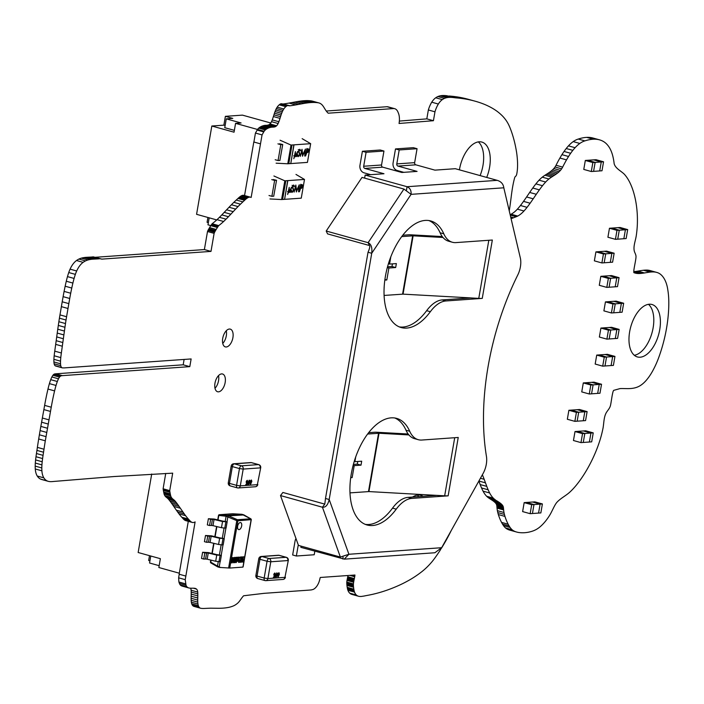 <?xml version="1.0" encoding="UTF-8"?>
<svg xmlns="http://www.w3.org/2000/svg" width="704" height="704" viewBox="0 0 704 704"><rect width="100%" height="100%" fill="white"/><g stroke="black" fill="none" stroke-linecap="round" stroke-linejoin="round"><path stroke-width="1.06" d="M509.238 210.848A84.295 44.801 105.5 0 0 509.881 206.844A258.526 137.377 105.5 0 0 510.453 202.655L511.526 194.251A258.148 137.174 -74.5 0 1 512.125 190.062A63.193 33.581 -74.5 0 1 512.829 185.891A49.526 26.321 -74.5 0 1 514.694 177.619A2.235 1.188 -74.5 0 1 515.75 176.202A1.989 1.056 105.5 0 0 516.217 175.569A2.2 1.17 105.5 0 0 516.446 175.102A5.051 2.684 105.5 0 0 516.833 173.642A25.775 13.702 105.5 0 0 517.449 168.696A42.222 22.44 105.5 0 0 517.563 163.442A58.3 30.985 105.5 0 0 517.255 157.986A72.697 38.632 105.5 0 0 516.604 152.451A128.014 68.024 105.5 0 0 511.658 132.211A100.206 53.249 105.5 0 0 508.763 124.951A63.105 33.528 105.5 0 0 505.463 119.513A84.612 44.959 105.5 0 0 501.23 114.787A131.551 69.907 105.5 0 0 496.285 110.739A170.711 90.719 105.5 0 0 490.758 107.351A248.829 132.229 105.5 0 0 484.845 104.518A316.589 168.23 105.5 0 0 478.72 102.265A345.875 183.797 105.5 0 0 475.165 101.2A345.875 183.797 105.5 0 0 455.611 97.847L453.455 97.566A115.298 61.266 105.5 0 0 451.22 97.372A77.106 40.973 105.5 0 0 448.967 97.372A56.03 29.77 105.5 0 0 446.714 97.671A33.493 17.802 105.5 0 0 444.488 98.384A23.329 12.399 105.5 0 0 442.332 99.616A15.206 8.078 105.5 0 0 438.346 104.034A18.656 9.918 105.5 0 0 434.966 111.813L433.426 120.71L399.054 123.473A15.303 8.131 105.5 0 0 398.394 113.106L397.936 111.989A13.446 7.146 105.5 0 0 394.698 108.689A13.446 7.146 105.5 0 0 393.668 108.557L328.214 113.194A37.145 19.738 -74.5 0 1 327.105 112.086A31.935 16.975 -74.5 0 1 326.146 110.862A57.983 30.809 -74.5 0 1 325.283 109.578L323.699 107.008A33.211 17.644 105.5 0 0 322.863 105.811A21.894 11.634 105.5 0 0 318.974 102.951A21.894 11.634 105.5 0 0 318.129 102.775A81.277 43.19 105.5 0 0 315.506 102.511A85.501 45.434 105.5 0 0 312.796 102.458A177.232 94.186 105.5 0 0 310.006 102.617A120.534 64.055 105.5 0 0 307.164 102.942A186.12 98.903 105.5 0 0 304.295 103.356L295.654 104.922A273.504 145.341 -74.5 0 1 290.074 105.785L288.429 105.644A6.019 3.203 105.5 0 0 288.385 105.626A6.019 3.203 105.5 0 0 288.112 105.574A5.579 2.966 105.5 0 0 287.399 105.662A6.714 3.564 105.5 0 0 286.959 105.846A9.495 5.042 105.5 0 0 285.815 106.682A10.507 5.579 105.5 0 0 283.791 108.988A11.95 6.345 105.5 0 0 282.982 110.352A14.74 7.832 105.5 0 0 282.278 111.83A18.04 9.592 105.5 0 0 281.644 113.397A18.832 10.006 105.5 0 0 281.072 115.025A59.585 31.662 105.5 0 0 280.535 116.679L280.007 118.378A50.609 26.893 -74.5 0 1 278.881 121.739A17.072 9.073 -74.5 0 1 278.124 123.517A6.415 3.414 -74.5 0 1 276.593 125.787A7.269 3.863 -74.5 0 1 275.81 126.421A7.797 4.145 -74.5 0 1 275.009 126.808A15.145 8.052 -74.5 0 1 274.19 127.002A16.025 8.518 -74.5 0 1 273.346 127.098L272.466 127.142A30.114 15.998 105.5 0 0 270.626 127.362A29.137 15.488 105.5 0 0 268.752 127.934A9.266 4.928 105.5 0 0 268.057 128.225A28.662 15.233 105.5 0 0 267.353 128.568A65.498 34.804 105.5 0 0 266.658 128.964A53.24 28.292 105.5 0 0 265.971 129.43A41.492 22.053 105.5 0 0 265.32 129.967A7.339 3.898 105.5 0 0 264.018 131.472L262.055 134.895L251.152 197.454A9.777 5.201 105.5 0 0 250.58 197.217A9.777 5.201 105.5 0 0 249.568 197.129A9.328 4.954 105.5 0 0 248.758 197.305A8.985 4.778 105.5 0 0 247.94 197.666A14.802 7.867 105.5 0 0 247.113 198.176A12.918 6.864 105.5 0 0 246.286 198.792A66.546 35.358 105.5 0 0 245.432 199.514A35.842 19.052 105.5 0 0 244.587 200.288L242.889 201.872A115.79 61.53 105.5 0 0 240.46 204.178A94.019 49.966 105.5 0 0 238.04 206.58A467.518 248.442 105.5 0 0 235.638 209.088L228.439 216.726A93.315 49.588 -74.5 0 1 226.037 219.164A115.236 61.23 -74.5 0 1 223.626 221.496A81.312 43.208 -74.5 0 1 218.733 225.597L218.425 226.002A5.078 2.702 105.5 0 0 217.976 226.644A23.074 12.267 105.5 0 0 217.422 227.489A31.847 16.922 105.5 0 0 216.19 229.451A11.255 5.975 105.5 0 0 215.591 230.472A23.962 12.734 105.5 0 0 215.037 231.422A10.384 5.518 105.5 0 0 214.588 232.276A3.256 1.734 105.5 0 0 214.113 233.35L210.998 251.398L101.86 259.125L99.889 258.694A111.866 59.444 -74.5 0 1 97.645 258.922L95.286 259.037A31755.486 16874.818 -74.5 0 1 92.875 259.169A67.61 35.93 105.5 0 0 90.411 259.45A51.55 27.394 105.5 0 0 87.947 259.987A36.133 19.202 105.5 0 0 85.51 260.911A25.353 13.473 105.5 0 0 83.142 262.354A17.908 9.513 105.5 0 0 76.683 270.987A23.32 12.39 105.5 0 0 75.354 274.366A41.598 22.106 105.5 0 0 74.096 278.45A59.884 31.821 105.5 0 0 72.89 283.07A117.33 62.348 105.5 0 0 71.764 288.05A201.115 106.867 105.5 0 0 70.708 293.234A203.06 107.906 105.5 0 0 69.722 298.487L66.581 316.73A14836.008 7883.832 -74.5 0 1 66.035 320.03A181.65 96.527 105.5 0 0 65.472 323.558L61.362 352.977A77.669 41.272 105.5 0 0 60.782 357.606A31.733 16.861 105.5 0 0 60.526 361.17A15.013 7.982 105.5 0 0 60.535 363.801A8.677 4.611 105.5 0 0 60.755 365.649A5.262 2.798 105.5 0 0 61.688 367.523A5.614 2.983 105.5 0 0 62.269 367.849A8.721 4.638 105.5 0 0 62.885 367.91A18.313 9.733 -74.5 0 1 63.967 367.919L191.136 358.943L189.798 366.643L62.392 375.637A12.998 6.908 -74.5 0 1 61.855 375.69A9.354 4.972 105.5 0 0 61.204 375.813A4.734 2.517 105.5 0 0 60.421 376.2A5.632 2.992 105.5 0 0 59.532 377.115A7.577 4.03 105.5 0 0 58.494 378.814A13.948 7.41 105.5 0 0 57.332 381.506A31.75 16.87 105.5 0 0 56.03 385.458A60.394 32.094 105.5 0 0 54.586 390.896A154.44 82.069 105.5 0 0 51.242 407.22L45.302 440.818A341.044 181.227 105.5 0 0 43.991 449.231L43.058 455.365A156.992 83.424 105.5 0 0 42.601 458.559A76.023 40.401 105.5 0 0 42.205 461.762A47.731 25.362 105.5 0 0 41.932 464.904A27.245 14.476 105.5 0 0 41.809 467.949A24.385 12.962 105.5 0 0 41.897 470.818A17.89 9.504 105.5 0 0 43.859 477.866A21.657 11.51 105.5 0 0 47.177 480.929A19.158 10.182 105.5 0 0 48.145 481.298A19.158 10.182 105.5 0 0 48.409 481.36A20.935 11.123 105.5 0 0 48.47 481.378A20.935 11.123 105.5 0 0 49.702 481.589A28.169 14.969 105.5 0 0 51.04 481.65L52.413 481.589A88.986 47.291 -74.5 0 1 53.83 481.439L114.294 476.52L172.691 473.158L169.726 490.626A2.675 1.426 105.5 0 0 169.778 491.058A7.885 4.189 -74.5 0 1 169.866 491.647L169.99 492.316A90.2 47.934 105.5 0 0 170.262 493.812L170.544 495.141A16.078 8.545 105.5 0 0 170.72 495.889A10.006 5.315 105.5 0 0 171.398 497.411A12.487 6.635 105.5 0 0 171.802 497.992A9.442 5.016 105.5 0 0 172.234 498.485A18.489 9.83 105.5 0 0 172.691 498.925A40.841 21.701 105.5 0 0 173.166 499.312L174.134 500.095A32.745 17.398 -74.5 0 1 175.085 501.046L176.44 502.726A322.159 171.195 -74.5 0 1 177.769 504.522L184.281 513.894A214.051 113.749 105.5 0 0 185.618 515.706A106.225 56.443 105.5 0 0 188.399 519.068L189.552 520.362A32.173 17.098 105.5 0 0 190.142 520.969A20.205 10.736 105.5 0 0 190.722 521.532A20.469 10.877 105.5 0 0 191.347 521.998A13.455 7.146 105.5 0 0 192.007 522.333A9.258 4.919 105.5 0 0 192.35 522.456A9.258 4.919 105.5 0 0 195.114 521.893L185.231 579.665L185.997 585.209A9.31 4.946 105.5 0 0 186.868 586.758A11.387 6.054 105.5 0 0 188.056 587.646A16.826 8.941 105.5 0 0 188.857 587.954A16.826 8.941 105.5 0 0 189.438 588.078A36.265 19.272 105.5 0 0 190.942 588.192A55.334 29.41 105.5 0 0 192.491 588.192A53.363 28.354 -74.5 0 1 193.978 588.227A22.405 11.906 -74.5 0 1 195.342 588.438A11.818 6.283 -74.5 0 1 196.469 589.063A6.318 3.353 -74.5 0 1 197.727 592.073A14.01 7.445 -74.5 0 1 197.806 593.903A52.545 27.922 -74.5 0 1 197.806 595.91L197.727 600.098A26.875 14.282 105.5 0 0 197.771 602.122A20.935 11.123 105.5 0 0 197.956 604.006A12.17 6.468 105.5 0 0 198.326 605.642A7.779 4.136 105.5 0 0 198.942 606.962A9.214 4.902 105.5 0 0 200.64 608.247A9.214 4.902 105.5 0 0 201.142 608.335A37.91 20.143 105.5 0 0 202.066 608.432A20.83 11.07 105.5 0 0 203.016 608.467A21.85 11.616 105.5 0 0 204.002 608.467L209.018 608.238A170.922 90.834 -74.5 0 1 210.945 608.186L218.478 608.282A194.99 103.62 105.5 0 0 221.417 608.212A136.127 72.336 105.5 0 0 224.426 608.018A132.792 70.567 105.5 0 0 227.427 607.614A71.544 38.016 105.5 0 0 230.349 606.971A65.798 34.962 105.5 0 0 233.13 606.03A26.418 14.036 105.5 0 0 237.89 602.967A10.463 5.562 105.5 0 0 238.515 602.334A28.468 15.127 105.5 0 0 239.122 601.63A24.754 13.156 105.5 0 0 239.694 600.89A23.461 12.47 105.5 0 0 240.258 600.116L241.358 598.576A7.41 3.934 -74.5 0 1 241.903 597.819A11.924 6.336 -74.5 0 1 242.466 597.08A13.526 7.19 -74.5 0 1 243.646 595.76L264.053 593.34L297.845 590.902A2748.029 1460.298 105.5 0 0 311.379 589.926L311.828 589.741A11.334 6.028 105.5 0 0 320.003 578.257L320.294 577.474L354.957 575.018A118.985 63.228 -74.5 0 1 354.851 575.846L352.502 575.194M197.956 604.006L191.338 602.175A12.17 6.468 105.5 0 0 191.717 603.803A7.779 4.136 105.5 0 0 192.333 605.123A9.214 4.902 105.5 0 0 194.031 606.408L200.64 608.247M197.771 602.122L191.162 600.283A20.935 11.123 105.5 0 0 191.338 602.175M197.727 600.098L191.118 598.259A26.875 14.282 105.5 0 0 191.162 600.283M197.754 598.004L191.136 596.165L191.118 598.259M197.806 595.91L191.198 594.07L191.136 596.165M197.806 593.903L191.198 592.064A52.545 27.922 -74.5 0 1 191.198 594.07M197.727 592.073L191.11 590.242A14.01 7.445 -74.5 0 1 191.198 592.064M190.599 588.183A6.318 3.353 -74.5 0 1 191.11 590.242M186.868 586.758L180.259 584.918A11.387 6.054 105.5 0 0 181.447 585.807A16.826 8.941 105.5 0 0 182.248 586.115L188.857 587.954M185.997 585.209L179.388 583.37A9.31 4.946 105.5 0 0 180.259 584.918M185.504 583.836L178.895 581.997L179.388 583.37M185.231 579.665L178.622 577.826L178.895 581.997M179.238 574.244L178.622 577.826M185.759 576.057L179.142 574.218L188.285 521.33M192.007 522.333L185.39 520.494A9.258 4.919 105.5 0 0 185.742 520.626A9.258 4.919 105.5 0 0 186.111 520.696M190.722 521.532L184.114 519.702A20.469 10.877 105.5 0 0 184.738 520.159A13.455 7.146 105.5 0 0 185.39 520.494M190.142 520.969L183.524 519.13A20.205 10.736 105.5 0 0 184.114 519.702M189.552 520.362L182.934 518.522A32.173 17.098 105.5 0 0 183.524 519.13M188.98 519.702L182.371 517.871L182.934 518.522M182.97 512.037L176.361 510.198L177.672 512.054A214.051 113.749 105.5 0 0 179.01 513.867A106.225 56.443 105.5 0 0 181.782 517.229L182.371 517.871M354.851 575.846A11.352 6.037 105.5 0 0 354.71 576.734L349.853 575.379M347.978 575.511L347.028 580.413A13.49 7.163 105.5 0 0 346.808 582.067A4.734 2.517 105.5 0 0 346.782 582.78A5.702 3.027 105.5 0 0 346.808 583.59A15.391 8.175 105.5 0 0 346.861 584.487A9.046 4.805 105.5 0 0 346.958 585.42A19.712 10.472 105.5 0 0 347.213 587.321L347.371 588.218A50.582 26.875 105.5 0 0 347.538 589.028A13.807 7.339 105.5 0 0 347.899 590.26A15.189 8.07 105.5 0 0 349.703 593.146A15.594 8.281 105.5 0 0 350.812 593.965A18.665 9.918 105.5 0 0 351.921 594.405A18.665 9.918 105.5 0 0 352.018 594.431L358.424 596.218M354.71 576.734L354.35 578.574L347.741 576.734M179.089 506.361L172.471 504.522L176.361 510.198M354.35 578.574L353.971 580.43L347.362 578.591M353.971 580.43L353.795 581.346L347.186 579.515M176.44 502.726L169.831 500.887A322.159 171.195 -74.5 0 1 171.16 502.682L172.471 504.522M353.795 581.346L353.637 582.252L347.028 580.413M353.637 582.252A13.49 7.163 105.5 0 0 353.426 583.906L346.808 582.067M175.085 501.046L168.476 499.206L169.831 500.887M353.426 583.906A4.734 2.517 105.5 0 0 353.399 584.619L346.782 582.78M174.134 500.095L167.517 498.265A32.745 17.398 -74.5 0 1 168.476 499.206M353.399 584.619A5.702 3.027 105.5 0 0 353.417 585.42L346.808 583.59M173.642 499.717L167.517 498.265M353.417 585.42A15.391 8.175 105.5 0 0 353.47 586.326L346.861 584.487M173.166 499.312L167.033 497.878M353.47 586.326A9.046 4.805 105.5 0 0 353.566 587.259L346.958 585.42M172.234 498.485L165.616 496.654A18.489 9.83 105.5 0 0 166.074 497.086A40.841 21.701 105.5 0 0 166.558 497.473M353.566 587.259A19.712 10.472 105.5 0 0 353.822 589.16L353.989 590.058L347.371 588.218M171.802 497.992L165.185 496.162A9.442 5.016 105.5 0 0 165.616 496.654M353.989 590.058A50.582 26.875 105.5 0 0 354.156 590.867L347.538 589.028M170.72 495.889L164.102 494.058A10.006 5.315 105.5 0 0 164.78 495.581A12.487 6.635 105.5 0 0 165.185 496.162M354.156 590.867A13.807 7.339 105.5 0 0 354.517 592.099L347.899 590.26M354.517 592.099A15.189 8.07 105.5 0 0 356.312 594.986A15.594 8.281 105.5 0 0 357.421 595.795A18.665 9.918 105.5 0 0 358.53 596.244A18.665 9.918 105.5 0 0 358.626 596.27A27.095 14.397 105.5 0 0 359.929 596.473A82.324 43.745 105.5 0 0 361.293 596.464L364.144 596.024A353.637 187.924 -74.5 0 1 366.995 595.452A331.426 176.114 105.5 0 0 392.559 588.086A345.497 183.594 105.5 0 0 399.793 584.989A221.813 117.867 105.5 0 0 407.018 581.354A179.124 95.19 105.5 0 0 414.049 577.218A157.617 83.758 105.5 0 0 420.702 572.546A78.602 41.765 105.5 0 0 432.15 561.563A74.941 39.829 105.5 0 0 434.87 558.017A117.154 62.26 105.5 0 0 437.914 553.67A128.128 68.086 105.5 0 0 440.713 549.384M170.262 493.812L163.654 491.973L163.926 493.302A16.078 8.545 105.5 0 0 164.102 494.058M169.866 491.647L163.258 489.808L163.372 490.477A90.2 47.934 105.5 0 0 163.654 491.973M169.778 491.058L163.17 489.218A7.885 4.189 -74.5 0 1 163.258 489.808M169.726 490.626L163.108 488.787A2.675 1.426 105.5 0 0 163.17 489.218M165.722 473.44L163.108 488.787M441.232 548.557A128.128 68.086 105.5 0 0 444.47 543.18A125.576 66.73 105.5 0 0 447.735 537.363A118.633 63.043 105.5 0 0 450.824 531.37A95.999 51.014 105.5 0 0 451.176 530.649M47.177 480.929L40.568 479.09A19.158 10.182 105.5 0 0 41.527 479.459A19.158 10.182 105.5 0 0 41.8 479.53M41.897 470.818L35.288 468.978A17.89 9.504 105.5 0 0 37.25 476.027A21.657 11.51 105.5 0 0 40.568 479.09M41.809 467.949L35.2 466.11A24.385 12.962 105.5 0 0 35.288 468.978M41.932 464.904L35.323 463.065A27.245 14.476 105.5 0 0 35.2 466.11M46.71 432.432L40.093 430.593L38.685 438.979A341.044 181.227 105.5 0 0 37.382 447.392L36.45 453.526A156.992 83.424 105.5 0 0 35.992 456.72A76.023 40.401 105.5 0 0 35.596 459.923A47.731 25.362 105.5 0 0 35.323 463.065M57.332 381.506L50.723 379.667A31.75 16.87 105.5 0 0 49.421 383.618A60.394 32.094 105.5 0 0 47.978 389.057A154.44 82.069 105.5 0 0 44.634 405.381L40.093 430.593M59.532 377.115L52.923 375.276A7.577 4.03 105.5 0 0 51.885 376.974A13.948 7.41 105.5 0 0 50.723 379.667M60.421 376.2L53.812 374.361A5.632 2.992 105.5 0 0 52.923 375.276M61.855 375.69L55.246 373.859A9.354 4.972 105.5 0 0 54.595 373.974A4.734 2.517 105.5 0 0 53.812 374.361M62.392 375.637L55.783 373.798A12.998 6.908 -74.5 0 1 55.246 373.859M189.798 366.643L183.19 364.804L55.783 373.798M184.114 359.436L183.19 364.804M62.269 367.849L55.66 366.01A5.614 2.983 105.5 0 1 55.07 365.684A5.262 2.798 105.5 0 1 54.146 363.818L60.755 365.649M60.535 363.801L53.918 361.962A8.677 4.611 105.5 0 0 54.146 363.818M60.526 361.17L53.909 359.33A15.013 7.982 105.5 0 0 53.918 361.962M64.381 331.047L57.763 329.208L54.754 351.146A77.669 41.272 105.5 0 0 54.173 355.775A31.733 16.861 105.5 0 0 53.909 359.33M482.372 474.786A101.966 54.19 -74.5 0 1 482.821 475.834L481.923 475.587M482.821 475.834A173.052 91.96 -74.5 0 1 484.176 479.301L486.781 486.385A102.326 54.375 105.5 0 0 488.162 489.799A71.289 37.884 105.5 0 0 489.658 492.976A45.258 24.05 105.5 0 0 493.266 498.106L486.649 496.267L487.388 496.954A32.525 17.283 105.5 0 0 488.162 497.578A57.376 30.492 105.5 0 0 488.954 498.15L492.219 500.289A33.378 17.741 -74.5 0 1 493.029 500.843A75.425 40.075 -74.5 0 1 494.569 502.058A22.238 11.818 -74.5 0 1 495.361 502.841A13.851 7.357 -74.5 0 1 495.942 503.536A7.99 4.25 -74.5 0 1 496.346 504.187A9.266 4.919 -74.5 0 1 496.61 504.83A3.898 2.068 -74.5 0 1 496.769 505.516A7.973 4.242 -74.5 0 1 496.866 506.255A31.953 16.975 105.5 0 0 496.936 507.109L497.024 508.112A31.856 16.931 105.5 0 0 497.376 510.655A50.23 26.69 105.5 0 0 497.798 512.582A61.89 32.894 105.5 0 0 498.344 514.562A68.306 36.3 105.5 0 0 501.556 522.394A55.088 29.278 105.5 0 0 502.515 524.11A36.67 19.483 105.5 0 0 503.51 525.624A30.466 16.192 105.5 0 0 505.516 527.93A26.057 13.842 105.5 0 0 507.241 529.109A50.371 26.77 105.5 0 0 509.309 529.998A95.762 50.882 105.5 0 0 509.793 530.138L516.41 531.978A95.762 50.882 105.5 0 0 518.258 532.418A91.502 48.62 105.5 0 0 528.818 532.127A96.193 51.119 105.5 0 0 531.414 531.467A51.911 27.588 105.5 0 0 536.043 529.593A37.259 19.8 105.5 0 0 540.355 526.566A44.669 23.734 105.5 0 0 549.718 515.196A19.193 10.199 105.5 0 0 550.378 514.078A108.39 57.596 -74.5 0 1 551.038 512.864A60.086 31.926 105.5 0 0 551.69 511.579L553.696 507.549A37.356 19.853 -74.5 0 1 554.365 506.282A35.042 18.621 -74.5 0 1 555.016 505.085A15.004 7.973 -74.5 0 1 556.301 503.078A11.009 5.852 -74.5 0 1 557.286 501.908A21.798 11.581 -74.5 0 1 558.457 500.782A40.022 21.27 -74.5 0 1 559.759 499.655A97.97 52.061 -74.5 0 1 561.15 498.582A47.529 25.256 -74.5 0 1 562.602 497.534L565.523 495.484A61.565 32.71 105.5 0 0 566.914 494.49A57.042 30.316 105.5 0 0 569.369 492.536A65.481 34.795 105.5 0 0 573.514 488.409A72.125 38.324 105.5 0 0 577.658 483.49A91.854 48.814 105.5 0 0 589.503 465.001A87.683 46.596 105.5 0 0 596.191 450.683A73.304 38.949 105.5 0 0 598.954 443.247A60.526 32.164 105.5 0 0 602.976 428.393A16.016 8.51 105.5 0 0 603.231 426.914A501.415 266.455 -74.5 0 1 603.434 425.374A37.303 19.826 105.5 0 0 603.618 423.799L603.803 422.198A35.2 18.7 -74.5 0 1 604.006 420.596A12.417 6.6 -74.5 0 1 604.252 418.986A12.144 6.459 -74.5 0 1 604.551 417.41A34.716 18.445 -74.5 0 1 604.947 415.888A9.68 5.139 -74.5 0 1 606.082 413.037A14.458 7.682 -74.5 0 1 606.452 412.394A15.118 8.034 -74.5 0 1 606.883 411.752A15.954 8.474 -74.5 0 1 607.341 411.092L608.326 409.737A17.811 9.469 105.5 0 0 608.819 409.033L609.277 408.302A8.219 4.365 105.5 0 0 609.699 407.563A5.35 2.842 105.5 0 0 610.35 405.944A8.677 4.611 105.5 0 0 610.623 404.826A1394.078 740.81 105.5 0 0 610.905 403.322A46.754 24.842 105.5 0 0 611.204 401.544L611.838 397.575A55.405 29.445 -74.5 0 1 612.163 395.613A46.068 24.482 -74.5 0 1 612.533 393.791A16.57 8.8 -74.5 0 1 612.894 392.242A2.948 1.566 -74.5 0 1 613.686 390.359L620.066 388.582A6509.853 3459.324 105.5 0 0 621.852 388.529L627.282 388.617A76.525 40.665 105.5 0 0 629.112 388.59A76.824 40.823 105.5 0 0 630.96 388.494A51.269 27.245 105.5 0 0 632.817 388.274A50.494 26.831 105.5 0 0 634.682 387.913A45.294 24.068 105.5 0 0 638.422 386.619A33.783 17.952 105.5 0 0 645.726 380.926A41.008 21.789 105.5 0 0 652.3 371.598A56.566 30.061 105.5 0 0 657.976 359.542A90.684 48.189 105.5 0 0 668.175 315.929A85.175 45.267 105.5 0 0 668.8 301.928A62.084 32.991 105.5 0 0 667.779 289.687A38.245 20.328 105.5 0 0 660.238 274.094A35.182 18.7 105.5 0 0 657.87 272.782A48.242 25.634 105.5 0 0 656.744 272.413A48.242 25.634 105.5 0 0 655.354 272.105A47.89 25.45 105.5 0 0 652.714 271.929A111.214 59.101 105.5 0 0 650.003 272.096L643.386 270.266A440.273 233.957 105.5 0 0 637.859 271.119A336.486 178.807 -74.5 0 1 635.096 271.506A66.176 35.165 -74.5 0 1 633.785 271.638M478.87 481.043L480.172 484.554A102.326 54.375 105.5 0 0 481.545 487.96A71.289 37.884 105.5 0 0 483.05 491.137A45.258 24.05 105.5 0 0 486.649 496.267M68.816 303.626L62.207 301.787L59.972 314.89A14836.008 7883.832 -74.5 0 1 59.418 318.19A181.65 96.527 105.5 0 0 58.863 321.719L57.763 329.208M493.266 498.106L493.997 498.793L487.388 496.954M493.997 498.793A32.525 17.283 105.5 0 0 494.771 499.418A57.376 30.492 105.5 0 0 495.563 499.99L489.764 498.705M496.373 500.544L498.828 502.128L492.219 500.289M83.142 262.354L76.525 260.515A17.908 9.513 105.5 0 0 70.074 269.148A23.32 12.39 105.5 0 0 68.746 272.527A41.598 22.106 105.5 0 0 67.487 276.61A59.884 31.821 105.5 0 0 66.282 281.23A117.33 62.348 105.5 0 0 65.155 286.211A201.115 106.867 105.5 0 0 64.099 291.394A203.06 107.906 105.5 0 0 63.114 296.648L62.207 301.787M498.828 502.128A33.378 17.741 -74.5 0 1 499.638 502.682L493.029 500.843M499.638 502.682A75.425 40.075 -74.5 0 1 501.186 503.897A22.238 11.818 -74.5 0 1 501.97 504.68L495.361 502.841M501.97 504.68A13.851 7.357 -74.5 0 1 502.55 505.375L495.942 503.536M502.55 505.375A7.99 4.25 -74.5 0 1 502.955 506.026L496.346 504.187M502.955 506.026A9.266 4.919 -74.5 0 1 503.219 506.669A3.898 2.068 -74.5 0 1 503.378 507.355L496.769 505.516M90.411 259.45L83.802 257.611A51.55 27.394 105.5 0 0 81.338 258.148A36.133 19.202 105.5 0 0 78.901 259.072A25.353 13.473 105.5 0 0 76.525 260.515M503.378 507.355A7.973 4.242 -74.5 0 1 503.483 508.094L496.866 506.255M503.483 508.094A31.953 16.975 105.5 0 0 503.554 508.948L496.936 507.109M97.645 258.922L91.036 257.083L88.678 257.198A31755.486 16874.818 -74.5 0 1 86.266 257.33A67.61 35.93 105.5 0 0 83.802 257.611M503.554 508.948L503.633 509.951L497.024 508.112M503.633 509.951A31.856 16.931 105.5 0 0 503.985 512.494L497.376 510.655M503.985 512.494A50.23 26.69 105.5 0 0 504.407 514.413L497.798 512.582M99.889 258.694L93.271 256.854A111.866 59.444 -74.5 0 1 91.036 257.083M504.407 514.413A61.89 32.894 105.5 0 0 504.962 516.402L498.344 514.562M101.86 259.125L93.271 256.854M504.962 516.402A68.306 36.3 105.5 0 0 508.165 524.234A55.088 29.278 105.5 0 0 509.124 525.95L502.515 524.11M210.998 251.398L204.38 249.568L95.251 257.294M214.113 233.35L207.504 231.519L204.38 249.568M509.124 525.95A36.67 19.483 105.5 0 0 510.127 527.463L503.51 525.624M214.588 232.276L207.979 230.437A3.256 1.734 105.5 0 0 207.504 231.519M510.127 527.463A30.466 16.192 105.5 0 0 512.125 529.76A26.057 13.842 105.5 0 0 513.85 530.948A50.371 26.77 105.5 0 0 515.918 531.837L509.309 529.998M215.037 231.422L208.428 229.583A10.384 5.518 105.5 0 0 207.979 230.437M215.591 230.472L208.982 228.642A23.962 12.734 105.5 0 0 208.428 229.583M216.19 229.451L209.581 227.621A11.255 5.975 105.5 0 0 208.982 228.642M515.918 531.837A95.762 50.882 105.5 0 0 516.41 531.978M217.422 227.489L210.813 225.65A31.847 16.922 105.5 0 0 209.581 227.621M217.976 226.644L211.367 224.805A23.074 12.267 105.5 0 0 210.813 225.65M218.425 226.002L211.816 224.162A5.078 2.702 105.5 0 0 211.367 224.805M218.733 225.597L212.124 223.758L211.816 224.162M226.037 219.164L219.428 217.325A115.236 61.23 -74.5 0 1 217.008 219.666A81.312 43.208 -74.5 0 1 212.124 223.758M240.46 204.178L233.851 202.338A94.019 49.966 105.5 0 0 231.431 204.741A467.518 248.442 105.5 0 0 229.029 207.249L221.83 214.887A93.315 49.588 -74.5 0 1 219.428 217.325M244.587 200.288L237.978 198.449L236.28 200.033A115.79 61.53 105.5 0 0 233.851 202.338M247.113 198.176L240.504 196.337A12.918 6.864 105.5 0 0 239.677 196.953A66.546 35.358 105.5 0 0 238.823 197.674A35.842 19.052 105.5 0 0 237.978 198.449M248.758 197.305L242.15 195.466A8.985 4.778 105.5 0 0 241.322 195.826A14.802 7.867 105.5 0 0 240.504 196.337M250.58 197.217L243.962 195.386A9.777 5.201 105.5 0 0 242.95 195.29A9.328 4.954 105.5 0 0 242.15 195.466M260.418 143.836L253.801 141.997L244.552 195.545M262.055 134.895L255.446 133.056L253.898 142.023M264.176 131.252L257.558 129.413M257.171 130.082L255.446 133.056M263.762 131.912L257.154 130.073L257.409 129.633L264.018 131.472M265.32 129.967L258.702 128.128A7.339 3.898 105.5 0 0 257.409 129.633M265.971 129.43L259.362 127.6A41.492 22.053 105.5 0 0 258.702 128.128M266.658 128.964L260.049 127.134A53.24 28.292 105.5 0 0 259.362 127.6M267.353 128.568L260.744 126.729A65.498 34.804 105.5 0 0 260.049 127.134M268.057 128.225L261.448 126.386A28.662 15.233 105.5 0 0 260.744 126.729M268.752 127.934L262.143 126.095A9.266 4.928 105.5 0 0 261.448 126.386M272.466 127.142L265.848 125.303A30.114 15.998 105.5 0 0 264.009 125.523A29.137 15.488 105.5 0 0 262.143 126.095M273.346 127.098L265.848 125.303M274.19 127.002L267.582 125.171A16.025 8.518 -74.5 0 1 266.728 125.259M275.009 126.808L268.4 124.969A15.145 8.052 -74.5 0 1 267.582 125.171M275.81 126.421L269.201 124.582A7.797 4.145 -74.5 0 1 268.4 124.969M276.593 125.787L269.984 123.948A7.269 3.863 -74.5 0 1 269.201 124.582M278.124 123.517L271.515 121.678A6.415 3.414 -74.5 0 1 269.984 123.948M278.881 121.739L272.263 119.9A17.072 9.073 -74.5 0 1 271.515 121.678M281.644 113.397L275.035 111.558A18.832 10.006 105.5 0 0 274.454 113.186A59.585 31.662 105.5 0 0 273.926 114.849L273.39 116.538A50.609 26.893 -74.5 0 1 272.263 119.9M282.278 111.83L275.66 109.991A18.04 9.592 105.5 0 0 275.035 111.558M282.982 110.352L276.373 108.513A14.74 7.832 105.5 0 0 275.66 109.991M283.791 108.988L277.182 107.149A11.95 6.345 105.5 0 0 276.373 108.513M285.815 106.682L279.206 104.843A10.507 5.579 105.5 0 0 277.182 107.149M286.959 105.846L280.35 104.016A9.495 5.042 105.5 0 0 279.206 104.843M287.399 105.662L280.79 103.822A6.714 3.564 105.5 0 0 280.35 104.016M288.112 105.574L281.503 103.743A5.579 2.966 105.5 0 0 280.79 103.822M288.341 105.618L281.811 103.805A6.019 3.203 105.5 0 0 281.776 103.787A6.019 3.203 105.5 0 0 281.503 103.743M288.763 105.706L281.82 103.805M289.124 105.785L282.154 103.866M289.555 105.82L282.515 103.946M290.074 105.785L282.946 103.99M307.164 102.942L300.555 101.103A186.12 98.903 105.5 0 0 297.678 101.517L289.045 103.083A273.504 145.341 -74.5 0 1 283.466 103.946M315.506 102.511L308.898 100.672A85.501 45.434 105.5 0 0 306.187 100.619A177.232 94.186 105.5 0 0 303.398 100.778A120.534 64.055 105.5 0 0 300.555 101.103M318.129 102.775L311.511 100.936A81.277 43.19 105.5 0 0 308.898 100.672M318.974 102.951L312.365 101.112A21.894 11.634 105.5 0 0 311.511 100.936M393.668 108.557L387.059 106.718L326.26 111.03M656.744 272.413L650.126 270.574A48.242 25.634 105.5 0 0 648.736 270.266A47.89 25.45 105.5 0 0 646.105 270.09A111.214 59.101 105.5 0 0 643.386 270.266M394.698 108.689L388.089 106.858A13.446 7.146 105.5 0 0 387.059 106.718M650.003 272.096A440.273 233.957 105.5 0 0 644.468 272.958L637.859 271.119M433.426 120.71L426.818 118.87L399.353 121.079M644.468 272.958A336.486 178.807 -74.5 0 1 641.705 273.346A66.176 35.165 -74.5 0 1 639.003 273.522L633.785 272.07M434.966 111.813L428.358 109.974L426.818 118.87M438.346 104.034L431.728 102.203A18.656 9.918 105.5 0 0 428.358 109.974M639.003 273.522A45.144 23.989 -74.5 0 1 635.105 273.055A45.144 23.989 -74.5 0 1 633.873 272.642A2.772 1.47 -74.5 0 1 633.785 271.797A7.621 4.048 -74.5 0 1 633.846 270.556A12.373 6.574 -74.5 0 1 634.049 268.972A23.628 12.558 -74.5 0 1 634.339 267.168A3103.672 1649.287 105.5 0 0 634.7 265.206L635.07 263.226A3103.672 1649.287 -74.5 0 1 635.43 261.263L635.721 259.468A11.15 5.922 105.5 0 0 636.011 256.599A3.01 1.602 105.5 0 0 635.967 255.957A8.518 4.523 105.5 0 0 635.862 255.376A4.066 2.165 105.5 0 0 635.721 254.795A13.411 7.128 105.5 0 0 635.518 254.232A12.54 6.662 105.5 0 0 635.307 253.686L634.612 252.076A9.39 4.99 -74.5 0 1 634.269 250.967A9.953 5.289 -74.5 0 1 633.996 248.019A11.378 6.046 -74.5 0 1 634.084 246.497A11.783 6.257 -74.5 0 1 634.304 244.948A17.591 9.346 -74.5 0 1 634.594 243.39A19.052 10.12 -74.5 0 1 634.946 241.815L635.694 238.638A24.165 12.839 105.5 0 0 636.302 235.47A61.301 32.578 105.5 0 0 637.12 228.14A62.392 33.158 105.5 0 0 637.419 220.845A80.362 42.706 105.5 0 0 637.234 213.673A88.264 46.904 105.5 0 0 634.031 193.838A85.026 45.179 105.5 0 0 630.01 182.917A72.16 38.35 105.5 0 0 624.756 174.706A24.666 13.103 105.5 0 0 623.788 173.712A68.886 36.608 105.5 0 0 622.67 172.762A78.901 41.932 105.5 0 0 621.456 171.82L618.939 169.902A263.182 139.858 -74.5 0 1 617.716 168.872A57.446 30.527 -74.5 0 1 616.581 167.772A25.485 13.543 -74.5 0 1 615.578 166.566A14.652 7.788 -74.5 0 1 614.17 163.786A54.771 29.102 105.5 0 0 613.114 157.406A44.317 23.549 105.5 0 0 609.479 147.734A45.725 24.297 105.5 0 0 604.041 141.874A54.824 29.137 105.5 0 0 600.75 140.246A59.752 31.75 105.5 0 0 599.491 139.832A59.752 31.75 105.5 0 0 597.159 139.366A70.866 37.655 105.5 0 0 593.278 139.216A89.813 47.722 105.5 0 0 584.883 140.888L578.274 139.058A34.619 18.392 105.5 0 0 573.206 141.61A36.705 19.501 105.5 0 0 568.471 145.869A41.774 22.194 105.5 0 0 566.218 148.526A49.28 26.189 105.5 0 0 564.054 151.448A59.215 31.469 105.5 0 0 561.942 154.651A57.913 30.774 105.5 0 0 559.909 158.039A85.158 45.258 105.5 0 0 556.046 165.273A13.182 7.005 -74.5 0 1 555.016 167.006A12.795 6.794 -74.5 0 1 553.81 168.555A21.947 11.66 -74.5 0 1 552.49 169.919A39.019 20.733 -74.5 0 1 551.056 171.134A51.515 27.377 -74.5 0 1 549.56 172.26A75.689 40.225 -74.5 0 1 548.02 173.29L545.002 175.226A52.158 27.711 105.5 0 0 542.274 177.17A38.799 20.618 105.5 0 0 539.062 180.189A55.273 29.366 105.5 0 0 535.894 183.876A87.208 46.341 105.5 0 0 532.77 188.03A180.638 95.99 105.5 0 0 529.681 192.447L526.601 196.97A240.522 127.811 -74.5 0 1 523.53 201.379A113.159 60.13 -74.5 0 1 520.458 205.506A57.147 30.369 -74.5 0 1 517.37 209.158A32.058 17.037 -74.5 0 1 511.122 214.218A9.178 4.875 -74.5 0 1 510.506 214.509L510.136 214.667M444.488 98.384L437.879 96.545A23.329 12.399 105.5 0 0 435.723 97.786A15.206 8.078 105.5 0 0 431.728 102.203M446.714 97.671L440.106 95.832A33.493 17.802 105.5 0 0 437.879 96.545M448.967 97.372L442.358 95.533A56.03 29.77 105.5 0 0 440.106 95.832M455.611 97.847L446.838 95.726A115.298 61.266 105.5 0 0 444.602 95.533A77.106 40.973 105.5 0 0 442.358 95.533M475.165 101.2L468.556 99.37A345.875 183.797 105.5 0 0 449.002 96.008M584.883 140.888A34.619 18.392 105.5 0 0 579.814 143.449A36.705 19.501 105.5 0 0 575.089 147.708A41.774 22.194 105.5 0 0 572.836 150.357A49.28 26.189 105.5 0 0 570.662 153.287A59.215 31.469 105.5 0 0 568.55 156.49A57.913 30.774 105.5 0 0 566.518 159.878A85.158 45.258 105.5 0 0 562.654 167.112A13.182 7.005 -74.5 0 1 561.625 168.837A12.795 6.794 -74.5 0 1 560.428 170.394A21.947 11.66 -74.5 0 1 559.099 171.758A39.019 20.733 -74.5 0 1 557.665 172.973A51.515 27.377 -74.5 0 1 556.169 174.09A75.689 40.225 -74.5 0 1 554.629 175.129L551.61 177.065A52.158 27.711 105.5 0 0 548.891 179.001A38.799 20.618 105.5 0 0 545.67 182.019A55.273 29.366 105.5 0 0 542.502 185.715A87.208 46.341 105.5 0 0 539.378 189.86A180.638 95.99 105.5 0 0 536.29 194.286L533.21 198.81A240.522 127.811 -74.5 0 1 530.138 203.218A113.159 60.13 -74.5 0 1 527.067 207.337A57.147 30.369 -74.5 0 1 523.978 210.998A32.058 17.037 -74.5 0 1 517.73 216.058A9.178 4.875 -74.5 0 1 517.114 216.348L516.164 216.744A92.18 48.981 -74.5 0 1 513.612 217.747L512.213 218.266L510.902 217.897M512.213 218.266A69.705 37.039 105.5 0 0 511.078 218.636M517.114 216.348L510.506 214.509M517.73 216.058L511.122 214.218M599.491 139.832L592.874 138.002A59.752 31.75 105.5 0 0 590.55 137.526A70.866 37.655 105.5 0 0 586.67 137.377A89.813 47.722 105.5 0 0 578.274 139.058M548.891 179.001L542.274 177.17M562.654 167.112L556.046 165.273M559.099 171.758L552.49 169.919M229.363 329.041A9.222 4.902 -74.5 0 1 230.287 329.129A9.222 4.902 -74.5 0 1 232.531 339.328A9.222 4.902 -74.5 0 1 225.35 346.896A9.222 4.902 -74.5 0 1 222.886 337.533A9.222 4.902 -74.5 0 1 229.363 329.041M226.274 330.757A9.222 4.902 -74.5 0 1 222.746 343.438M221.619 373.903A9.222 4.902 -74.5 0 1 222.534 373.991A9.222 4.902 -74.5 0 1 224.787 384.182A9.222 4.902 -74.5 0 1 217.598 391.75A9.222 4.902 -74.5 0 1 215.134 382.395A9.222 4.902 -74.5 0 1 221.619 373.903M218.522 375.61A9.222 4.902 -74.5 0 1 215.002 388.291M459.422 169.849A27.218 14.467 -74.5 0 1 479.125 141.803A27.218 14.467 -74.5 0 1 481.844 142.067A27.218 14.467 -74.5 0 1 486.71 177.434M478.324 141.891A27.218 14.467 -74.5 0 1 480.102 175.595M412.553 497.059A27.218 14.467 -74.5 0 1 418.114 495.009A27.218 14.467 -74.5 0 1 420.834 495.273A27.218 14.467 -74.5 0 1 423.104 496.311M417.322 495.097A27.218 14.467 -74.5 0 1 418.774 496.619M649.264 304.234A27.218 14.467 -74.5 0 1 651.983 304.498A27.218 14.467 -74.5 0 1 658.627 334.594A27.218 14.467 -74.5 0 1 637.402 356.946A27.218 14.467 -74.5 0 1 630.133 329.314A27.218 14.467 -74.5 0 1 649.264 304.234M648.463 304.322A27.218 14.467 -74.5 0 1 652.018 332.763A27.218 14.467 -74.5 0 1 634.304 355.282M448.149 495.836L458.234 437.466L421.863 440.035A36.291 19.29 -74.5 0 1 418.246 439.683A36.291 19.29 -74.5 0 1 409.702 431.253A55.317 29.392 105.5 0 0 396.678 418.396A55.317 29.392 105.5 0 0 353.54 463.822A55.317 29.392 105.5 0 0 367.048 524.982A55.317 29.392 105.5 0 0 396.246 509.15A36.291 19.29 -74.5 0 1 411.778 498.406L448.149 495.836A13.754 2.165 -170.2 0 1 444.673 495.818L368.94 491.577L349.976 492.879M409.702 431.253L405.997 430.223A36.291 19.29 105.5 0 0 414.542 438.654L418.246 439.683M325.494 498.485L368.025 252.243L371.73 253.273L411.083 194.348L403.929 189.059L362.014 177.408L326.207 231.026L368.122 242.678C371.175 244.103 372.372 247.632 371.73 253.273L329.19 499.506C327.923 504.97 325.67 507.549 322.432 507.223L340.366 557.049L298.452 545.398L280.509 495.572L322.432 507.223L324.79 504.117L325.494 498.485L329.19 499.506L348.911 554.268L340.366 557.049M426.642 310.675L430.346 311.705A36.291 19.29 -74.5 0 1 445.887 300.96L482.258 298.39A13.754 2.165 -170.2 0 1 478.773 298.382L470.624 297.924L442.182 299.93A36.291 19.29 105.5 0 0 426.642 310.675A55.317 29.392 -74.5 0 1 399.335 326.911M440.097 232.778A36.291 19.29 105.5 0 0 448.642 241.217L452.346 242.246A36.291 19.29 -74.5 0 1 443.802 233.807L440.097 232.778A55.317 29.392 -74.5 0 0 428.894 220.554M405.997 430.223A55.317 29.392 105.5 0 0 394.794 418M365.226 524.357A55.317 29.392 105.5 0 0 392.542 508.121L396.246 509.15M411.778 498.406L408.074 497.376A36.291 19.29 105.5 0 0 392.542 508.121M408.074 497.376L436.524 495.37M301.066 546.119L300.854 547.342L344.265 559.117L348.911 554.268L441.646 547.712L483.094 473.484A16.148 8.58 105.5 0 0 486.446 456.403A183.656 97.592 105.5 0 1 517.783 274.956A16.148 8.58 -74.5 0 0 520.326 257.937L503.809 187.801C503.325 184.017 501.125 181.535 497.209 180.347L455.294 168.696L434.931 170.139L415.826 164.824A1.813 1.514 86 0 1 414.647 162.65L417.058 148.702L399.203 149.961L396.792 163.909A1.813 1.514 -94 0 0 397.962 166.091L415.826 164.824M430.346 311.705A55.317 29.392 -74.5 0 1 401.157 327.545A55.317 29.392 -74.5 0 1 387.649 266.376A55.317 29.392 -74.5 0 1 430.778 220.959A55.317 29.392 -74.5 0 1 443.802 233.807M482.258 298.39L492.334 240.029L455.963 242.598A36.291 19.29 -74.5 0 1 452.346 242.246M390.808 256.819L389.558 264.07L396.361 263.586L395.674 267.538L388.881 268.022L386.813 279.981L384.824 280.122M386.813 279.981L384.912 279.453M388.881 268.022L387.323 267.582M387.526 266.825L391.97 266.508L392.427 263.868M395.674 267.538L391.97 266.508M389.558 264.07L388.414 263.754M355.714 456.949L354.895 461.683L361.689 461.199L361.011 465.15L354.209 465.634L352.15 477.594L350.698 477.699M352.15 477.594L350.768 477.215M354.209 465.634L353.135 465.335M353.382 464.402L357.306 464.121L357.764 461.481M361.011 465.15L357.306 464.121M354.895 461.683L354.218 461.498M363.686 166.25A1.813 1.514 -94 0 0 364.857 168.423L382.721 167.165A1.813 1.514 86 0 1 381.542 164.991L383.953 151.034L366.089 152.302L363.686 166.25L381.542 164.991M364.628 178.138L365.156 175.067L383.97 173.738L364.857 168.423M365.156 175.067L407.07 186.718C410.045 188.021 411.382 190.564 411.083 194.348L503.809 187.801M382.721 167.165L401.826 172.48L417.076 171.398L397.962 166.091M370.691 174.68L364.1 172.841A6.354 5.289 86 0 1 359.982 165.22L362.393 151.272L366.089 152.302M417.058 148.702L413.354 147.673L395.498 148.931L393.087 162.879A6.354 5.289 86 0 0 397.206 170.5L403.797 172.339M314.829 551.232L314.213 554.752L296.358 556.01L292.653 554.981L295.064 541.033A6.354 5.289 86 0 1 295.997 538.569M326.207 231.026L327.545 233.878L369.459 245.529C370.181 246.154 369.706 248.398 368.025 252.243M497.209 180.347L407.07 186.718L406.481 190.124M395.498 148.931L399.203 149.961M362.393 151.272L380.248 150.005L383.953 151.034M470.624 297.898L403.049 294.14L384.085 295.442M443.001 237.486L413.116 235.822L401.738 236.588M442.262 236.562L410.564 234.802A6.354 1.003 9.8 0 0 408.954 234.793L402.776 235.224M441.646 547.712L434.878 552.754L344.265 559.152M342.769 558.994L343.077 557.225M280.509 495.572L282.876 492.466L324.79 504.117M296.358 556.01L298.276 544.905M408.153 434.007L376.455 432.238A6.354 1.003 9.8 0 0 374.854 432.23L368.676 432.67M408.892 434.922L379.016 433.259L367.629 434.034M542.397 503.95L534.873 501.864L526.469 502.454L533.993 504.548L540.109 504.117L538.56 513.084L540.848 512.926L542.397 503.95L540.109 504.117L538.56 513.084L532.444 513.515L533.993 504.548L526.469 502.454L524.172 502.621L522.623 511.588L530.147 513.682L532.444 513.524L533.993 504.548L531.696 504.706L524.172 502.621M531.696 504.706L530.147 513.682M540.109 504.117L532.585 502.022L540.109 504.117M603.548 161.797L596.024 159.702L593.736 159.861L601.26 161.955L599.702 170.922L601.999 170.764L603.548 161.797L601.26 161.955L593.736 159.861L585.323 160.459L583.774 169.426L591.298 171.521L593.586 171.362L595.144 162.386L587.62 160.301L595.144 162.386L592.847 162.554L585.323 160.459M592.847 162.554L591.298 171.521M595.144 162.386L601.26 161.955L599.702 170.931L593.586 171.362L595.144 162.386M623.665 303.239L616.141 301.145L607.728 301.734L615.252 303.829L621.368 303.398L619.819 312.365L622.116 312.206L623.665 303.239L621.368 303.398L619.819 312.365L613.703 312.805L615.252 303.829L607.728 301.743L605.44 301.902L603.891 310.869L611.415 312.963L613.703 312.805L615.252 303.829L612.964 303.996L605.44 301.902M612.964 303.996L611.415 312.963M621.368 303.398L613.844 301.303L621.368 303.398M619.142 329.402L611.618 327.316L603.214 327.906L610.738 330L616.854 329.569L615.305 338.536L617.593 338.378L619.142 329.402L616.854 329.569L615.305 338.536L609.189 338.967L610.738 330L603.214 327.906L600.917 328.073L599.368 337.04L606.892 339.134L609.189 338.967L610.738 330L608.441 330.158L600.917 328.073M608.441 330.158L606.892 339.134M616.854 329.569L609.33 327.474L616.854 329.569M614.953 356.418L607.429 354.332L599.016 354.922L606.54 357.016L612.656 356.585L611.107 365.552L613.404 365.394L614.953 356.418L612.656 356.585L611.107 365.552L604.991 365.983L606.54 357.016L599.016 354.922L596.728 355.089L595.179 364.056L602.703 366.15L604.991 365.983L606.54 357.016L604.252 357.174L596.728 355.089M604.252 357.174L602.703 366.15M612.656 356.585L605.132 354.49L612.656 356.585M619.054 277.658L611.53 275.572L603.126 276.162L610.65 278.256L616.766 277.825L615.217 286.792L617.505 286.634L619.054 277.658L616.766 277.825L615.217 286.792L609.101 287.223L610.65 278.256L603.126 276.162L600.829 276.329L599.28 285.296L606.804 287.39L609.101 287.223L610.65 278.256L608.353 278.414L600.829 276.329M608.353 278.414L606.804 287.39M616.766 277.825L609.242 275.73L616.766 277.825M614.143 253.211L606.619 251.126L598.215 251.715L605.739 253.81L611.855 253.378L610.306 262.346L612.594 262.187L614.143 253.211L611.855 253.378L610.306 262.346L604.19 262.777L605.739 253.81L598.215 251.715L595.918 251.882L594.37 260.85L601.894 262.944L604.19 262.786L605.739 253.81L603.442 253.968L595.918 251.882M603.442 253.968L601.894 262.944M611.855 253.378L604.331 251.284L611.855 253.378M627.686 229.601L620.162 227.506L611.758 228.096L619.282 230.19L625.398 229.759L623.85 238.726L626.138 238.568L627.686 229.601L625.398 229.759L623.85 238.726L617.734 239.166L619.282 230.19L611.758 228.105L609.462 228.263L607.913 237.23L615.437 239.325L617.734 239.166L619.282 230.19L616.986 230.358L609.462 228.263M616.986 230.358L615.437 239.325M625.398 229.759L617.874 227.665L625.398 229.759M593.234 432.881L585.71 430.786L577.298 431.385L584.83 433.47L590.938 433.039L589.389 442.015L591.686 441.848L593.234 432.881L590.938 433.039L589.389 442.015L583.273 442.446L584.83 433.47L577.298 431.385L575.01 431.543L573.461 440.519L580.985 442.614L583.273 442.446L584.83 433.479L582.534 433.638L575.01 431.543M582.534 433.638L580.985 442.614M590.938 433.039L583.414 430.954L590.938 433.039M587.118 411.62L579.594 409.526L571.182 410.124L578.706 412.218L584.822 411.778L583.273 420.754L585.57 420.587L587.118 411.62L584.822 411.778L583.273 420.754L577.157 421.186L578.706 412.218L571.182 410.124L568.885 410.282L567.336 419.258L574.86 421.353L577.157 421.186L578.706 412.218L576.409 412.377L568.885 410.282M576.409 412.377L574.86 421.353M584.822 411.778L577.298 409.693L584.822 411.778M601.524 384.261L594 382.166L585.587 382.765L593.111 384.859L599.227 384.419L597.678 393.395L599.975 393.237L601.524 384.261L599.227 384.419L597.678 393.395L591.562 393.826L593.111 384.859L585.587 382.765L583.299 382.923L581.75 391.899L589.274 393.994L591.562 393.826L593.111 384.859L590.823 385.018L583.299 382.923M590.823 385.018L589.274 393.994M599.227 384.419L591.703 382.334L599.227 384.419M270.758 122.998L242.44 115.13L225.386 116.336L223.863 125.162L211.825 126.016L196.574 214.315L216.726 219.921M209.176 217.818L207.97 224.814L210.839 225.614M207.918 217.474L207.082 222.297L208.34 222.649M257.523 129.466L235.567 123.358L241.085 122.971L226.274 118.853L232.795 118.395L225.386 116.336M235.567 123.358L234.045 132.194L211.825 126.016M226.274 118.853L224.743 127.688L234.362 130.354M223.863 125.162L225.122 125.514M298.047 156.561L297.519 155.223L297.924 154.836L298.602 155.954L299.587 154.704L298.505 150.973L299.781 149.248L300.643 150.374L300.238 150.832L299.614 149.978L298.874 150.911L299.948 154.686L298.241 156.658M296.982 155.531L298.602 155.954M298.276 149.582L298.971 149.802M302.553 156.209L301.893 151.228L300.265 156.376L302.016 149.274L302.72 154.95L305.43 149.028L304.744 156.059L304.876 151.026L302.465 156.191M306.777 152.698L305.562 155.998L306.786 148.94L308.466 148.922L308.933 150.656L307.815 152.504L306.17 152.522M307.578 148.878L308.343 148.887M295.425 156.182L297.66 151.457L296.771 156.622L296.578 155.672L295.231 156.816L294.589 156.314L293.814 158.708L295.398 151.615L295.425 156.182L293.735 155.751M294.809 156.702L294.246 156.226M280.095 140.228L291.007 145.059L287.769 163.786L307.437 162.395L310.666 143.678L294.017 144.848L290.778 163.574L293.858 144.866M299.394 152.478L298.637 152.266M298.98 151.809L298.478 151.668M300.643 150.374L300.001 150.19M298.346 155.883L297.598 155.681M307.815 152.504L306.231 152.134M306.988 148.509L307.446 150.242M295.055 156.077L294.307 155.866M310.666 143.678L302.166 138.67M291.007 145.059L294.017 144.848M306.68 149.538L308.211 149.609L306.97 149.362M288.772 163.715L292.01 144.989M279.488 143.766L282.718 144.54L279.902 160.415M287.769 163.786L276.126 163.187M288.781 163.662L290.629 163.53M306.275 151.897L307.023 149.635M306.724 149.301L308.572 150.682L306.618 151.994M282.647 144.522L280.808 144.654L278.062 160.547L279.981 160.415M275.176 159.746L278.062 160.547M277.922 143.854L280.808 144.654M220.616 567.538L217.492 566.069L217.668 566.87L219.604 567.424L229.742 568.049L237.908 520.758A0.906 0.757 -94 0 0 237.442 519.719L236.79 520.626L237.908 520.758L251.117 519.675M217.545 566.746L211.077 562.989A0.906 0.572 -59.9 0 1 210.734 562.153L210.61 561.95M243.874 514.941L228.527 515.838L226.741 515.346L226.098 516.252L236.79 520.626L228.606 568.031M251.02 519.2A0.906 0.572 119.6 0 0 250.633 518.786L237.442 519.719L228.518 515.838L227.876 516.745M218.02 519.957L218.768 515.61A0.906 0.616 -85 0 1 219.419 514.703A0.906 0.757 -94 0 0 218.654 515.407L226.098 516.252L225.227 521.294M243.056 566.412L242.862 567.116L229.742 568.049M241.956 514.325L250.633 518.786A0.906 0.757 86 0 1 251.099 519.825L242.933 567.107M241.798 514.281L226.75 515.346L219.419 514.703L232.619 513.77L241.833 514.281L232.619 513.77A0.906 0.906 0 0 0 232.522 513.77L219.322 514.703A0.906 0.906 0 0 0 218.495 515.451L217.73 519.886M227.876 516.762L227.005 521.796M225.931 528.026L224.11 538.569M223.027 544.799L221.206 555.35M220.132 561.581L219.27 566.562M211.077 560.146L210.734 562.153L217.492 566.078L218.258 561.651M219.428 554.849L221.153 544.878M222.332 538.076L224.048 528.097M222.605 521.057L227.154 521.831L222.543 521.523L214.042 519.473L210.619 519.341L209.554 525.518L207.328 524.902L208.393 518.716L214.183 519.033L222.605 521.057M212.441 519.27L211.367 525.448L212.978 525.65L214.042 519.473M211.367 525.448L209.554 525.518M210.619 519.341L208.393 518.716M222.543 521.523L221.47 527.701L224.787 528.106L225.861 521.928M227.154 521.831L226.081 528.018L224.787 528.106M221.47 527.701L212.978 525.65M219.71 537.838L224.25 538.613L219.639 538.296L211.147 536.254L207.724 536.114L206.659 542.291L204.433 541.675L205.498 535.498L211.288 535.806L219.71 537.838M209.546 536.043L208.472 542.23L210.074 542.432L211.147 536.254M208.472 542.23L206.659 542.291M207.724 536.114L205.498 535.498M219.639 538.296L218.574 544.474L221.892 544.887L222.957 538.701M224.25 538.613L223.186 544.79L221.892 544.887M218.574 544.474L210.074 542.432M216.814 554.611L221.355 555.386L216.744 555.078L208.243 553.027L204.829 552.895L203.755 559.073L201.529 558.457L202.602 552.27L208.384 552.587L216.814 554.611M206.642 552.825L205.577 559.002L207.178 559.205L208.243 553.027M205.577 559.002L203.755 559.073M204.829 552.895L202.602 552.27M216.744 555.078L215.679 561.255L218.997 561.66L220.062 555.482M221.355 555.386L220.29 561.572L218.997 561.66M215.679 561.255L207.178 559.205M238.682 529.584L238.665 529.584A3.626 1.927 -74.5 0 1 238.665 529.584A3.626 1.927 -74.5 0 1 237.697 525.897A3.626 1.927 -74.5 0 1 240.249 522.553A3.626 1.927 -74.5 0 1 240.61 522.588A3.626 1.927 -74.5 0 1 240.618 522.588A3.626 1.927 105.5 0 0 240.258 522.553A3.626 1.927 105.5 0 0 237.706 525.897A3.626 1.927 105.5 0 0 238.682 529.584A3.626 1.927 105.5 0 0 241.507 526.601A3.626 1.927 105.5 0 0 240.618 522.588L240.61 522.588M242.07 561.097L241.498 560.965L241.762 560.129L242.942 559.68L241.956 558.122L243.109 556.794L244.077 556.873L242.713 558.087L243.742 559.161L243.496 560.314L242.343 561.079L241.481 560.965L241.745 560.12L242.924 559.671L241.938 558.122L243.091 556.785L244.059 556.864M242.053 561.088L241.481 560.965L242.053 561.088M241.771 560.129L242.361 560.261M231.554 559.583L231.898 557.621L233.631 557.656L234.23 558.765L234.467 557.445L235.18 557.392L234.969 558.721L236.438 557.251L237.354 557.568L237.547 559.152L236.544 558.07L235.558 559.284L233.429 559.434L232.478 558.395L232.285 559.53L231.554 559.583L231.88 557.621L233.614 557.647M234.221 558.659L234.467 557.445M234.45 557.436L235.162 557.392M235.066 558.052L234.969 558.721L235.902 557.418L236.922 557.269M237.16 559.178L236.544 558.07M233.411 559.434L232.742 558.386M239.562 561.211L239.782 559.865L238.647 561.167L236.993 561.378L238.066 559.284L238.11 560.507L239.219 559.161L238.515 557.973L238.075 559.231L237.714 557.216L239.316 557.19L240.046 558.316L240.284 557.031L242.15 556.899L242.009 557.682L240.874 557.762L240.733 558.642L241.859 558.562L241.727 559.328L240.592 559.416L240.425 560.393L241.56 560.305L241.428 561.079L239.562 561.211L239.782 559.865M239.659 560.507L239.765 559.865M236.975 561.378L237.125 560.63M237.107 560.622L238.066 559.284M237.855 560.525L239.202 559.161L238.515 557.973M239.034 558.105L238.498 557.973M237.582 557.973L238.075 559.231M237.565 557.964L237.714 557.216M237.697 557.207L239.184 557.163M240.046 558.316L240.266 557.031L242.132 556.899M240.029 558.307L240.17 557.7M240.733 558.633L241.859 558.562M240.425 560.384L241.542 560.305M235.567 561.546L234.714 560.19L234.467 561.563L233.746 561.607L233.974 560.243L232.584 561.66L231.176 561.792L231.51 559.865L232.232 559.812L232.038 560.938L233.376 559.733L235.514 559.574L235.928 560.727L237.503 559.434L236.333 561.396L235.567 561.546M235.426 561.519L234.705 560.331M233.728 561.607L233.974 560.243M233.851 560.921L233.957 560.243M231.158 561.783L231.51 559.865M231.493 559.856L232.214 559.803M232.038 560.93L233.358 559.724L235.514 559.574M235.787 560.71L236.755 559.486M236.738 559.486L237.503 559.434M230.956 562.962L231.123 562.426M231.88 562.892L232.047 562.355M233.077 562.804L233.288 562.311M234.238 562.751L234.423 562.25M235.215 562.663L235.33 562.126M236.324 562.584L236.438 562.047M238.647 561.889L238.55 562.426M239.914 562.338L239.897 561.801L239.914 562.338M239.606 562.346L239.879 561.801M240.768 562.267L240.838 561.827M241.762 562.197L242.07 561.642M242.862 562.126L242.95 561.59M151.712 474.003L138.151 552.508L160.371 558.686L158.849 567.521L179.318 573.206M150.762 556.019L149.556 563.006L159.166 565.682M149.503 555.667L148.667 560.49L149.926 560.842M291.87 192.324L291.342 190.986L291.746 190.599L292.424 191.717L293.41 190.467L292.327 186.736L293.603 185.011L294.466 186.138L294.07 186.595L293.436 185.742L292.697 186.674L293.77 190.45L292.063 192.421M290.805 191.294L292.424 191.717M292.098 185.346L292.794 185.566M296.375 191.972L295.715 186.991L294.087 192.139L295.838 185.038L296.551 190.714L299.253 184.791L298.566 191.822L298.698 186.789L296.287 191.954M300.599 188.452L299.385 191.761L300.608 184.694L302.289 184.686L302.755 186.419L301.638 188.267L299.992 188.285M301.4 184.642L302.174 184.65M289.247 191.946L291.482 187.22L290.594 192.386L290.4 191.435L289.054 192.579L288.411 192.078L287.637 194.471L289.221 187.378L289.247 191.946L287.558 191.514M288.631 192.465L288.376 191.743M273.918 175.991L284.83 180.822L281.591 199.549L301.259 198.158L304.489 179.441L287.839 180.611L284.601 199.338L287.681 180.62M293.216 188.232L292.459 188.021M292.802 187.572L292.301 187.431M294.466 186.138L293.823 185.953M292.169 191.646L291.421 191.435M301.638 188.267L300.054 187.898M300.81 184.272L301.268 186.006M288.878 191.84L288.13 191.629M304.489 179.441L295.988 174.434M284.83 180.822L287.839 180.611M300.502 185.302L302.042 185.372L300.793 185.126M282.594 199.478L285.833 180.752M273.31 179.529L276.54 180.303L273.724 196.178M281.591 199.549L269.949 198.95M282.603 199.426L284.451 199.294M300.098 187.66L300.846 185.398M300.546 185.055L302.394 186.446L300.441 187.748M276.47 180.286L274.63 180.418L271.885 196.31L273.803 196.178M268.998 195.51L271.885 196.31M271.744 179.617L274.63 180.418M247.289 480.295L246.162 481.967L246.541 480.894M246.576 480.902L247.324 480.304L247.562 481.606L247.201 480.823M247.227 480.832L247.562 481.606L247.227 480.832L246.532 481.923L246.752 482.856L247.711 482.46L247.042 484.801L245.793 484.88L247.157 483.111M246.541 483.375L246.189 481.976L246.664 483.384M248.31 484.739L248.028 482.513L249.251 480.154L249.779 480.559L249.709 482.407L248.486 484.757L248.054 482.522L249.278 480.163L249.779 480.559M250.281 484.598L250.166 481.457L251.416 480.031L251.847 481.36L250.474 484.616M250.439 484.616L250.193 481.466L251.231 480.022M251.029 483.437L250.774 482.821L250.272 483.472L250.554 484.097L251.064 483.446L250.774 482.821L250.527 484.088L250.272 483.472M250.527 481.448L250.879 482.293L251.486 481.386L251.17 480.55L250.527 481.448L250.879 482.293L251.513 481.395L251.17 480.55M250.246 483.463L250.527 484.088M251.513 481.395L251.134 480.542M250.492 481.439L250.844 482.284M249.374 482.425L249.19 480.691L248.389 482.495L248.582 484.238L248.978 483.903L249.269 480.7M248.494 484.229L249.348 482.425M245.819 484.889L245.916 484.308L246.875 484.246L247.21 483.058L246.69 483.393M246.849 482.856L247.711 482.46M274.886 572.986L273.75 574.658L274.261 576.074M274.824 573.514L275.15 574.297L274.824 573.514L274.12 574.614L274.472 575.555L275.299 575.15L274.63 577.491L273.416 577.579L273.513 576.998L274.463 576.928L274.798 575.749L274.287 576.083L273.786 574.666L274.164 573.593L274.912 572.994L275.493 574.218L274.789 573.505M274.322 575.538L275.299 575.15M273.416 577.579L274.754 575.802M275.906 577.43L275.616 575.203L276.839 572.845L277.367 573.25L277.297 575.089L276.074 577.447L275.651 575.212L276.874 572.854L277.367 573.25M277.878 577.289L277.79 574.156L279.022 572.73M278.036 577.298L277.763 574.147L279.013 572.722M277.869 576.162L278.15 576.787L278.37 575.511M278.819 572.704L279.435 574.05L278.062 577.306M279.11 574.086L278.758 573.241L278.115 574.138L278.467 574.983L279.11 574.086L278.758 573.241L279.074 574.077L278.467 574.983L278.115 574.138M278.626 576.127L278.335 575.502M277.834 576.154L278.124 576.778M278.089 574.13L278.441 574.974M276.971 575.115L276.778 573.382L275.977 575.186L276.17 576.928L276.566 576.594L276.857 573.39M276.091 576.919L276.936 575.106M198.942 606.962L192.333 605.123M198.326 605.642L191.717 603.803M196.469 589.063L193.354 588.192M188.056 587.646L181.447 585.807M191.347 521.998L184.738 520.159M188.399 519.068L181.782 517.229M185.618 515.706L179.01 513.867M184.281 513.894L177.672 512.054M354.165 579.506L347.547 577.667M180.374 508.244L173.765 506.405M177.769 504.522L171.16 502.682M172.691 498.925L166.074 497.086M353.822 589.16L347.213 587.321M171.398 497.411L164.78 495.581M356.312 594.986L349.703 593.146M170.544 495.141L163.926 493.302M357.421 595.795L350.812 593.965M170.412 494.516L163.794 492.677M169.99 492.316L163.372 490.477M43.859 477.866L37.25 476.027M42.205 461.762L35.596 459.923M42.601 458.559L35.992 456.72M43.058 455.365L36.45 453.526M43.542 452.223L36.934 450.393M43.991 449.231L37.382 447.392M45.302 440.818L38.685 438.979M45.989 436.63L39.38 434.79M47.45 428.243L40.841 426.404M48.198 424.037L41.589 422.198M48.946 419.848L42.337 418.009M50.486 411.435L43.868 409.605M51.242 407.22L44.634 405.381M54.586 390.896L47.978 389.057M56.03 385.458L49.421 383.618M58.494 378.814L51.885 376.974M61.204 375.813L54.595 373.974M61.688 367.523L55.07 365.684M60.782 357.606L54.173 355.775M61.362 352.977L54.754 351.146M62.313 346.218L55.704 344.379M484.176 479.301L480.427 478.254M62.806 342.531L56.197 340.692M485.47 482.856L478.887 481.026M63.325 338.747L56.716 336.908M486.781 486.385L480.172 484.554M63.853 334.91L57.235 333.071M488.162 489.799L481.545 487.96M489.658 492.976L483.05 491.137M64.926 327.263L58.309 325.424M65.472 323.558L58.863 321.719M66.035 320.03L59.418 318.19M494.771 499.418L488.162 497.578M66.581 316.73L59.972 314.89M495.563 499.99L488.954 498.15M67.989 308.484L61.38 306.645M497.191 501.072L490.582 499.242M69.722 298.487L63.114 296.648M498.01 501.591L491.401 499.752M70.708 293.234L64.099 291.394M71.764 288.05L65.155 286.211M72.89 283.07L66.282 281.23M501.186 503.897L494.569 502.058M74.096 278.45L67.487 276.61M75.354 274.366L68.746 272.527M76.683 270.987L70.074 269.148M503.219 506.669L496.61 504.83M85.51 260.911L78.901 259.072M87.947 259.987L81.338 258.148M92.875 259.169L86.266 257.33M95.286 259.037L88.678 257.198M508.165 524.234L501.556 522.394M512.125 529.76L505.516 527.93M513.85 530.948L507.241 529.109M223.626 221.496L217.008 219.666M228.439 216.726L221.83 214.887M230.842 214.201L224.224 212.362M233.235 211.649L226.618 209.81M235.638 209.088L229.029 207.249M238.04 206.58L231.431 204.741M242.889 201.872L236.28 200.033M245.432 199.514L238.823 197.674M246.286 198.792L239.677 196.953M247.94 197.666L241.322 195.826M249.568 197.129L242.95 195.29M270.626 127.362L264.009 125.523M280.007 118.378L273.39 116.538M280.535 116.679L273.926 114.849M281.072 115.025L274.454 113.186M295.654 104.922L289.045 103.083M298.522 104.386L291.914 102.546M301.4 103.849L294.791 102.018M304.295 103.356L297.678 101.517M310.006 102.617L303.398 100.778M312.796 102.458L306.187 100.619M655.354 272.105L648.736 270.266M652.714 271.929L646.105 270.09M641.705 273.346L635.096 271.506M442.332 99.616L435.723 97.786M451.22 97.372L444.602 95.533M453.455 97.566L446.838 95.726M513.612 217.747L510.673 216.929M516.164 216.744L510.242 215.098M523.978 210.998L517.37 209.158M527.067 207.337L520.458 205.506M530.138 203.218L523.53 201.379M533.21 198.81L526.601 196.97M536.29 194.286L529.681 192.447M597.159 139.366L590.55 137.526M539.378 189.86L532.77 188.03M593.278 139.216L586.67 137.377M542.502 185.715L535.894 183.876M545.67 182.019L539.062 180.189M579.814 143.449L573.206 141.61M575.089 147.708L568.471 145.869M551.61 177.065L545.002 175.226M572.836 150.357L566.218 148.526M553.106 176.106L546.489 174.266M570.662 153.287L564.054 151.448M554.629 175.129L548.02 173.29M568.55 156.49L561.942 154.651M556.169 174.09L549.56 172.26M566.518 159.878L559.909 158.039M557.665 172.973L551.056 171.134M561.625 168.837L555.016 167.006M560.428 170.394L553.81 168.555M445.887 300.96L442.182 299.93M414.647 162.65L396.792 163.909M369.459 245.529L368.122 242.678L403.929 189.059M402.582 294.131L412.658 235.822M403.049 294.14L413.116 235.822M478.773 298.382L488.814 240.275M378.558 433.259L368.482 491.577M379.016 433.259L368.94 491.577M454.705 437.721L444.673 495.818M212.221 553.511L213.972 543.374M215.125 536.73L216.876 526.592M259.257 465.01A2.719 1.443 105.5 0 0 258.755 464.64A2.719 1.443 105.5 0 0 258.491 464.614L251.381 462.642A2.719 1.443 -74.5 0 1 251.654 462.669A2.719 2.719 0 0 0 250.73 462.572A2.719 2.262 86 0 1 251.381 462.642L234.326 463.839L241.437 465.819L258.491 464.614A2.719 2.262 86 0 1 260.251 467.878L243.197 469.084L240.302 485.866L257.356 484.66A2.719 2.262 86 0 1 255.323 486.754L238.269 487.96A2.719 2.262 86 0 1 237.618 487.898A2.719 1.443 105.5 0 1 237.345 487.872L230.234 485.892A2.719 1.443 -74.5 0 1 229.46 483.375L236.57 485.355L239.474 468.574L232.364 466.602L229.46 483.375L228.281 482.803A2.719 2.719 0 0 0 230.234 485.892A2.719 1.443 -74.5 0 0 230.507 485.918M240.302 485.866A2.719 2.262 86 0 1 238.269 487.96A2.719 2.719 0 0 1 237.345 487.872A2.719 1.443 105.5 0 1 236.57 485.355L240.302 485.866M250.73 462.572L233.675 463.778A2.719 2.262 86 0 1 234.326 463.839A2.719 1.443 -74.5 0 0 232.364 466.602L231.185 466.03L228.281 482.803M241.437 465.819A2.719 2.262 86 0 1 243.197 469.084L239.474 468.574A2.719 1.443 105.5 0 1 241.437 465.819M260.709 467.729L257.356 484.66L260.709 467.729A2.719 2.719 0 0 0 258.755 464.64L251.654 462.669A2.719 1.443 -74.5 0 1 251.891 462.783M286.845 557.7A2.719 1.443 105.5 0 0 286.352 557.33A2.719 1.443 105.5 0 0 286.079 557.304L278.969 555.324A2.719 1.443 -74.5 0 1 279.242 555.35A2.719 2.719 0 0 0 278.318 555.262A2.719 2.262 86 0 1 278.969 555.324L261.914 556.53L269.025 558.51L286.079 557.304A2.719 2.262 86 0 1 287.848 560.569L270.794 561.774L267.89 578.556L284.944 577.35A2.719 2.262 86 0 1 282.92 579.445L265.866 580.65A2.719 2.262 86 0 1 265.214 580.58A2.719 1.443 105.5 0 1 264.942 580.554L257.831 578.582A2.719 1.443 -74.5 0 1 257.057 576.066L264.167 578.037L267.062 561.264L259.952 559.284L257.057 576.066L255.878 575.494A2.719 2.719 0 0 0 257.831 578.582A2.719 1.443 -74.5 0 0 258.104 578.609M267.89 578.556A2.719 2.262 86 0 1 265.866 580.65A2.719 2.719 0 0 1 264.942 580.554A2.719 1.443 105.5 0 1 264.167 578.037L267.89 578.556M278.318 555.262L261.263 556.468A2.719 2.262 86 0 1 261.914 556.53A2.719 1.443 -74.5 0 0 259.952 559.284L258.773 558.721L255.878 575.494M269.025 558.51A2.719 2.262 86 0 1 270.794 561.774L267.062 561.264A2.719 1.443 105.5 0 1 269.025 558.51M288.306 560.419L284.944 577.35L288.306 560.419A2.719 2.719 0 0 0 286.352 557.33L279.242 555.35A2.719 1.443 -74.5 0 1 279.488 555.474M185.742 520.626L192.35 522.456M351.921 594.405L358.53 596.244M41.527 479.459L48.145 481.298M281.776 103.787L288.385 105.626M217.738 566.905L219.604 567.424M210.786 560.076L210.452 562.003A0.906 0.906 0 0 0 210.892 562.945L217.668 566.87M243.118 566.87L251.258 519.772A0.906 0.906 0 0 0 250.809 518.83L243.742 514.818M241.877 514.29L243.672 514.791M216.586 526.522L214.834 536.659M213.69 543.303L211.939 553.441M233.675 463.778A2.719 2.719 0 0 0 231.185 466.03M255.323 486.754A2.719 2.719 0 0 0 257.814 484.502M261.263 556.468A2.719 2.719 0 0 0 258.773 558.721M282.92 579.445A2.719 2.719 0 0 0 285.41 577.192"/></g></svg>
